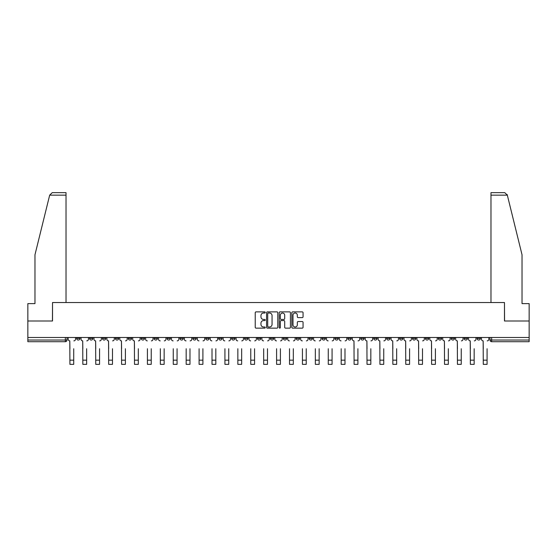 <?xml version="1.0" encoding="UTF-8"?>
<svg xmlns="http://www.w3.org/2000/svg" width="557" height="557" viewBox="0 0 557 557"><rect width="100%" height="100%" fill="white"/><g stroke="black" fill="none" stroke-linecap="round" stroke-linejoin="round"><path stroke-width="0.84" d="M265.25 312.449A0.571 0.571 0 0 0 264.679 311.878L256.046 311.878A0.815 0.815 0 0 0 255.231 312.693L255.231 327.321A0.815 0.815 0 0 0 256.046 328.136L264.679 328.136A0.571 0.571 0 0 0 265.25 327.565A0.571 0.571 0 0 0 264.679 326.994L263.565 326.994A2.604 2.604 0 0 1 260.961 324.397L260.961 323.178A2.604 2.604 0 0 1 263.565 320.574L264.679 320.574A0.571 0.571 0 0 0 265.25 320.003A0.571 0.571 0 0 0 264.679 319.44L263.565 319.44A2.604 2.604 0 0 1 260.961 316.836L260.961 315.617A2.604 2.604 0 0 1 263.565 313.013L264.679 313.013A0.571 0.571 0 0 0 265.25 312.449M425.395 337.479L425.395 338.391L428.709 338.391A1.657 1.657 0 0 1 427.052 340.042A1.657 1.657 0 0 1 425.395 338.391L425.395 337.479M412.479 337.479L412.479 338.391L415.794 338.391A1.657 1.657 0 0 1 414.136 340.042A1.657 1.657 0 0 1 412.479 338.391L412.479 337.479M334.973 337.479L334.973 338.391L338.287 338.391A1.657 1.657 0 0 1 336.63 340.042A1.657 1.657 0 0 1 334.973 338.391L334.973 337.479M322.057 337.479L322.057 338.391L325.365 338.391A1.657 1.657 0 0 1 323.714 340.042A1.657 1.657 0 0 1 322.057 338.391L322.057 337.479M309.135 337.479L309.135 338.391L312.449 338.391A1.657 1.657 0 0 1 310.792 340.042A1.657 1.657 0 0 1 309.135 338.391L309.135 337.479M283.304 337.479L283.304 338.391L286.618 338.391A1.657 1.657 0 0 1 284.961 340.042A1.657 1.657 0 0 1 283.304 338.391L283.304 337.479M257.466 338.391L257.466 337.479L257.466 338.391A1.657 1.657 0 0 0 259.123 340.042A1.657 1.657 0 0 1 257.466 338.391L260.78 338.391A1.657 1.657 0 0 1 259.123 340.042A1.657 1.657 0 0 0 260.78 338.391L260.78 337.479L260.78 338.391M244.551 338.391L244.551 337.479L244.551 338.391A1.657 1.657 0 0 0 246.208 340.042A1.657 1.657 0 0 1 244.551 338.391L247.865 338.391A1.657 1.657 0 0 1 246.208 340.042M231.635 338.391L231.635 337.479L231.635 338.391A1.657 1.657 0 0 0 233.286 340.042A1.657 1.657 0 0 1 231.635 338.391L234.943 338.391A1.657 1.657 0 0 1 233.286 340.042A1.657 1.657 0 0 0 234.943 338.391L234.943 337.479L234.943 338.391M218.713 337.479L218.713 338.391L222.027 338.391A1.657 1.657 0 0 1 220.37 340.042A1.657 1.657 0 0 1 218.713 338.391L218.713 337.479M205.798 337.479L205.798 338.391L209.112 338.391A1.657 1.657 0 0 1 207.455 340.042A1.657 1.657 0 0 1 205.798 338.391L205.798 337.479M192.882 337.479L192.882 338.391L196.189 338.391A1.657 1.657 0 0 1 194.539 340.042A1.657 1.657 0 0 1 192.882 338.391L192.882 337.479M179.96 338.391L179.96 337.479L179.96 338.391A1.657 1.657 0 0 0 181.617 340.042A1.657 1.657 0 0 1 179.96 338.391L183.274 338.391A1.657 1.657 0 0 1 181.617 340.042M154.129 338.391L154.129 337.479L154.129 338.391A1.657 1.657 0 0 0 155.786 340.042A1.657 1.657 0 0 1 154.129 338.391L157.436 338.391A1.657 1.657 0 0 1 155.786 340.042A1.657 1.657 0 0 0 157.436 338.391L157.436 337.479L157.436 338.391M141.206 338.391L141.206 337.479L141.206 338.391A1.657 1.657 0 0 0 142.864 340.042A1.657 1.657 0 0 1 141.206 338.391L144.521 338.391A1.657 1.657 0 0 1 142.864 340.042A1.657 1.657 0 0 0 144.521 338.391L144.521 337.479L144.521 338.391M128.291 338.391L128.291 337.479L128.291 338.391A1.657 1.657 0 0 0 129.948 340.042A1.657 1.657 0 0 1 128.291 338.391L131.605 338.391A1.657 1.657 0 0 1 129.948 340.042A1.657 1.657 0 0 0 131.605 338.391L131.605 337.479L131.605 338.391M115.376 338.391L115.376 337.479L115.376 338.391A1.657 1.657 0 0 0 117.033 340.042A1.657 1.657 0 0 1 115.376 338.391L118.69 338.391A1.657 1.657 0 0 1 117.033 340.042M102.46 338.391L102.46 337.479L102.46 338.391A1.657 1.657 0 0 0 104.11 340.042A1.657 1.657 0 0 1 102.46 338.391L105.767 338.391A1.657 1.657 0 0 1 104.11 340.042A1.657 1.657 0 0 0 105.767 338.391L105.767 337.479L105.767 338.391M89.538 338.391L89.538 337.479L89.538 338.391A1.657 1.657 0 0 0 91.195 340.042A1.657 1.657 0 0 1 89.538 338.391L92.852 338.391A1.657 1.657 0 0 1 91.195 340.042A1.657 1.657 0 0 0 92.852 338.391L92.852 337.479L92.852 338.391M302.256 317.608A0.815 0.815 0 0 0 303.064 316.794L303.064 312.693A0.815 0.815 0 0 0 302.256 311.878L292.662 311.878A0.815 0.815 0 0 0 291.847 312.693L291.847 327.321A0.815 0.815 0 0 0 292.662 328.136L302.256 328.136A0.815 0.815 0 0 0 303.064 327.321L303.064 322.364A0.815 0.815 0 0 0 302.256 321.549L298.148 321.549A0.815 0.815 0 0 0 297.334 322.364L297.334 324.822A2.172 2.172 0 0 1 295.161 326.994A2.172 2.172 0 0 1 292.989 324.822L292.989 315.192A2.172 2.172 0 0 1 295.161 313.013A2.172 2.172 0 0 1 297.334 315.192L297.334 316.794A0.815 0.815 0 0 0 298.148 317.608L302.256 317.608M49.677 195.138L52.233 192.652L66.025 192.652L66.025 195.138L49.677 195.138L34.973 254.758L34.973 303.614L27.85 303.614L27.85 320.999L52.525 320.999L52.525 302.535L504.475 302.535L504.475 320.999L529.15 320.999L529.15 337.479L27.85 337.479L27.85 340.042L67.014 340.042L67.014 337.479L67.014 340.042A1.657 1.657 0 0 1 65.364 341.699L27.85 341.699L27.85 340.042M27.85 320.999L27.85 337.479M277.79 312.693A0.815 0.815 0 0 0 276.975 311.878L267.388 311.878A0.815 0.815 0 0 0 266.573 312.693L266.573 327.321A0.815 0.815 0 0 0 267.388 328.136L276.975 328.136A0.815 0.815 0 0 0 277.79 327.321L277.79 312.693M280.025 311.878L289.612 311.878A0.815 0.815 0 0 1 290.427 312.693L290.427 327.321A0.815 0.815 0 0 1 289.612 328.136L285.511 328.136A0.815 0.815 0 0 1 284.697 327.321L284.697 321.389A0.815 0.815 0 0 0 283.882 320.574L281.16 320.574A0.815 0.815 0 0 0 280.352 321.389L280.352 327.565A0.571 0.571 0 0 1 279.781 328.136A0.571 0.571 0 0 1 279.21 327.565L279.21 312.693A0.815 0.815 0 0 1 280.025 311.878M489.986 337.479L489.986 340.042L529.15 340.042L529.15 341.699L491.636 341.699A1.657 1.657 0 0 1 489.986 340.042A1.657 1.657 0 0 0 491.636 341.699L491.636 337.479M529.15 337.479L529.15 340.042M480.378 337.479L480.378 338.391A1.657 1.657 0 0 1 478.721 340.042A1.657 1.657 0 0 1 477.064 338.391L480.378 338.391M477.064 337.479L477.064 338.391M467.462 337.479L467.462 338.391A1.657 1.657 0 0 1 465.805 340.042A1.657 1.657 0 0 1 464.148 338.391A1.657 1.657 0 0 0 465.805 340.042M464.148 337.479L464.148 338.391L467.462 338.391M454.54 337.479L454.54 338.391A1.657 1.657 0 0 1 452.89 340.042A1.657 1.657 0 0 1 451.233 338.391L454.54 338.391M451.233 337.479L451.233 338.391M441.624 337.479L441.624 338.391A1.657 1.657 0 0 1 439.967 340.042A1.657 1.657 0 0 1 438.31 338.391L441.624 338.391M438.31 337.479L438.31 338.391M428.709 337.479L428.709 338.391M415.794 337.479L415.794 338.391L415.794 337.479M402.871 337.479L402.871 338.391A1.657 1.657 0 0 1 401.214 340.042A1.657 1.657 0 0 1 399.564 338.391L402.871 338.391M399.564 337.479L399.564 338.391M389.956 337.479L389.956 338.391A1.657 1.657 0 0 1 388.299 340.042A1.657 1.657 0 0 1 386.642 338.391L389.956 338.391M386.642 337.479L386.642 338.391M377.04 337.479L377.04 338.391A1.657 1.657 0 0 1 375.383 340.042A1.657 1.657 0 0 1 373.726 338.391L377.04 338.391M373.726 337.479L373.726 338.391M364.118 337.479L364.118 338.391A1.657 1.657 0 0 1 362.461 340.042A1.657 1.657 0 0 1 360.811 338.391L364.118 338.391M360.811 337.479L360.811 338.391M351.202 337.479L351.202 338.391A1.657 1.657 0 0 1 349.545 340.042A1.657 1.657 0 0 1 347.888 338.391L351.202 338.391M347.888 337.479L347.888 338.391M338.287 337.479L338.287 338.391A1.657 1.657 0 0 1 336.63 340.042M325.365 337.479L325.365 338.391M312.449 338.391L312.449 337.479L312.449 338.391A1.657 1.657 0 0 1 310.792 340.042M299.534 337.479L299.534 338.391A1.657 1.657 0 0 1 297.877 340.042A1.657 1.657 0 0 1 296.22 338.391A1.657 1.657 0 0 0 297.877 340.042A1.657 1.657 0 0 0 299.534 338.391L296.22 338.391L296.22 337.479M286.618 338.391L286.618 337.479L286.618 338.391A1.657 1.657 0 0 1 284.961 340.042M273.696 337.479L273.696 338.391A1.657 1.657 0 0 1 272.039 340.042A1.657 1.657 0 0 1 270.382 338.391A1.657 1.657 0 0 0 272.039 340.042M270.382 337.479L270.382 338.391L273.696 338.391M247.865 337.479L247.865 338.391L247.865 337.479M222.027 338.391L222.027 337.479L222.027 338.391A1.657 1.657 0 0 1 220.37 340.042M209.112 338.391L209.112 337.479L209.112 338.391A1.657 1.657 0 0 1 207.455 340.042M196.189 338.391L196.189 337.479L196.189 338.391A1.657 1.657 0 0 1 194.539 340.042M183.274 337.479L183.274 338.391L183.274 337.479M170.358 338.391L170.358 337.479L170.358 338.391A1.657 1.657 0 0 1 168.701 340.042A1.657 1.657 0 0 1 167.044 338.391L170.358 338.391A1.657 1.657 0 0 1 168.701 340.042M167.044 337.479L167.044 338.391M118.69 337.479L118.69 338.391L118.69 337.479M79.936 337.479L79.936 338.391A1.657 1.657 0 0 1 78.279 340.042A1.657 1.657 0 0 1 76.622 338.391A1.657 1.657 0 0 0 78.279 340.042A1.657 1.657 0 0 0 79.936 338.391L79.936 337.479M76.622 337.479L76.622 338.391L79.936 338.391M65.364 337.479L65.364 341.699A1.657 1.657 0 0 0 67.014 340.042M268.279 313.013A0.571 0.571 0 0 0 267.708 313.584L267.708 326.43A0.571 0.571 0 0 0 268.279 326.994L269.456 326.994A2.604 2.604 0 0 0 272.06 324.397L272.06 315.617A2.604 2.604 0 0 0 269.456 313.013L268.279 313.013M284.697 315.234A2.172 2.172 0 0 0 282.524 313.055A2.172 2.172 0 0 0 280.352 315.234L280.352 318.625A0.815 0.815 0 0 0 281.16 319.44L283.882 319.44A0.815 0.815 0 0 0 284.697 318.625L284.697 315.234M68.135 339.22L68.135 337.479L68.135 339.22A1.657 1.657 0 0 0 69.792 340.87L69.917 348.738M69.792 340.87L69.917 364.348L73.726 364.348L73.726 348.738M75.501 339.22L75.501 337.479L75.501 339.22A1.657 1.657 0 0 1 73.851 340.87M81.05 339.22L81.05 337.479L81.05 339.22A1.657 1.657 0 0 0 82.708 340.87L82.833 348.738M82.708 340.87L82.833 364.348L86.641 364.348L86.641 348.738M88.424 339.22L88.424 337.479L88.424 339.22A1.657 1.657 0 0 1 86.767 340.87M93.973 339.22L93.973 337.479L93.973 339.22A1.657 1.657 0 0 0 95.623 340.87L95.748 348.738M95.623 340.87L95.748 364.348L99.557 364.348L99.557 348.738M101.339 339.22L101.339 337.479L101.339 339.22A1.657 1.657 0 0 1 99.682 340.87M66.025 302.535L66.025 195.138M52.442 320.999L52.525 302.535M529.15 320.999L529.15 303.614L522.027 303.614L522.027 254.758L507.176 194.539L507.323 195.138L504.767 192.652L490.975 192.652L500.91 192.652L490.975 192.652L490.975 302.535M504.558 320.999L504.475 302.535M86.641 364.348L82.833 364.348M99.557 364.348L95.748 364.348M106.888 339.22L106.888 337.479L106.888 339.22A1.657 1.657 0 0 0 108.545 340.87L108.671 348.738M108.545 340.87L108.671 364.348L112.479 364.348L112.479 348.738M114.255 339.22L114.255 337.479L114.255 339.22A1.657 1.657 0 0 1 112.598 340.87M119.804 339.22L119.804 337.479L119.804 339.22A1.657 1.657 0 0 0 121.461 340.87L121.586 348.738M121.461 340.87L121.586 364.348L125.395 364.348L125.395 348.738M127.177 339.22L127.177 337.479L127.177 339.22A1.657 1.657 0 0 1 125.52 340.87M132.719 339.22L132.719 337.479L132.719 339.22A1.657 1.657 0 0 0 134.376 340.87L134.502 348.738M134.376 340.87L134.502 364.348L138.31 364.348L138.31 348.738M140.092 339.22L140.092 337.479L140.092 339.22A1.657 1.657 0 0 1 138.435 340.87M112.479 364.348L108.671 364.348M125.395 364.348L121.586 364.348M138.31 364.348L134.502 364.348M147.417 364.348L151.232 364.348L147.417 364.348L147.417 348.738M147.299 340.87L147.299 340.87A1.657 1.657 0 0 1 145.642 339.22L145.642 337.479L145.642 339.22M151.232 348.738L151.232 364.348M151.351 340.87A1.657 1.657 0 0 0 153.008 339.22L153.008 337.479L153.008 339.22M160.339 364.348L164.148 364.348L160.339 364.348L160.339 348.738M160.214 340.87L160.214 340.87A1.657 1.657 0 0 1 158.557 339.22L158.557 337.479L158.557 339.22M164.148 348.738L164.148 364.348M164.273 340.87A1.657 1.657 0 0 0 165.93 339.22L165.93 337.479L165.93 339.22M173.255 364.348L177.063 364.348L173.255 364.348L173.255 348.738M173.13 340.87L173.13 340.87A1.657 1.657 0 0 1 171.472 339.22L171.472 337.479L171.472 339.22M177.063 348.738L177.063 364.348M177.189 340.87A1.657 1.657 0 0 0 178.846 339.22L178.846 337.479L178.846 339.22M186.17 364.348L189.979 364.348L186.17 364.348L186.17 348.738M186.052 340.87L186.052 340.87A1.657 1.657 0 0 1 184.395 339.22L184.395 337.479L184.395 339.22M189.979 348.738L189.979 364.348M190.104 340.87A1.657 1.657 0 0 0 191.761 339.22L191.761 337.479L191.761 339.22M199.093 364.348L202.901 364.348L199.093 364.348L199.093 348.738M198.967 340.87L198.967 340.87A1.657 1.657 0 0 1 197.31 339.22L197.31 337.479L197.31 339.22M202.901 348.738L202.901 364.348M203.027 340.87A1.657 1.657 0 0 0 204.677 339.22L204.677 337.479L204.677 339.22M212.008 364.348L215.817 364.348L212.008 364.348L212.008 348.738M211.883 340.87L211.883 340.87A1.657 1.657 0 0 1 210.226 339.22L210.226 337.479L210.226 339.22M215.817 348.738L215.817 364.348M215.942 340.87A1.657 1.657 0 0 0 217.599 339.22L217.599 337.479L217.599 339.22M224.924 364.348L228.732 364.348L224.924 364.348L224.924 348.738M224.798 340.87L224.798 340.87A1.657 1.657 0 0 1 223.148 339.22L223.148 337.479L223.148 339.22M228.732 348.738L228.732 364.348M228.857 340.87A1.657 1.657 0 0 0 230.514 339.22L230.514 337.479L230.514 339.22M237.846 364.348L241.654 364.348L237.846 364.348L237.846 348.738M237.721 340.87L237.721 340.87A1.657 1.657 0 0 1 236.064 339.22L236.064 337.479L236.064 339.22M241.654 348.738L241.654 364.348M241.773 340.87A1.657 1.657 0 0 0 243.43 339.22L243.43 337.479L243.43 339.22M250.761 364.348L254.57 364.348L250.761 364.348L250.761 348.738M250.636 340.87L250.636 340.87A1.657 1.657 0 0 1 248.979 339.22L248.979 337.479L248.979 339.22M254.57 348.738L254.57 364.348M254.695 340.87A1.657 1.657 0 0 0 256.352 339.22L256.352 337.479L256.352 339.22M263.677 364.348L267.485 364.348L263.677 364.348L263.677 348.738M263.552 340.87L263.552 340.87A1.657 1.657 0 0 1 261.894 339.22L261.894 337.479L261.894 339.22M267.485 348.738L267.485 364.348M267.611 340.87A1.657 1.657 0 0 0 269.268 339.22L269.268 337.479L269.268 339.22M276.592 364.348L280.408 364.348L276.592 364.348L276.592 348.738M276.474 340.87L276.474 340.87A1.657 1.657 0 0 1 274.817 339.22L274.817 337.479L274.817 339.22M280.408 348.738L280.408 364.348M280.526 340.87A1.657 1.657 0 0 0 282.183 339.22L282.183 337.479L282.183 339.22M289.515 364.348L293.323 364.348L289.515 364.348L289.515 348.738M289.389 340.87L289.389 340.87A1.657 1.657 0 0 1 287.732 339.22L287.732 337.479L287.732 339.22M293.323 348.738L293.323 364.348M293.448 340.87A1.657 1.657 0 0 0 295.106 339.22L295.106 337.479L295.106 339.22M302.43 364.348L306.239 364.348L302.43 364.348L302.43 348.738M302.305 340.87L302.305 340.87A1.657 1.657 0 0 1 300.648 339.22L300.648 337.479L300.648 339.22M306.239 348.738L306.239 364.348M306.364 340.87A1.657 1.657 0 0 0 308.021 339.22L308.021 337.479L308.021 339.22M315.346 364.348L319.154 364.348L315.346 364.348L315.346 348.738M315.227 340.87L315.227 340.87A1.657 1.657 0 0 1 313.57 339.22L313.57 337.479L313.57 339.22M319.154 348.738L319.154 364.348M319.279 340.87A1.657 1.657 0 0 0 320.936 339.22L320.936 337.479L320.936 339.22M328.268 364.348L332.076 364.348L328.268 364.348L328.268 348.738M328.143 340.87L328.143 340.87A1.657 1.657 0 0 1 326.486 339.22L326.486 337.479L326.486 339.22M332.076 348.738L332.076 364.348M332.202 340.87A1.657 1.657 0 0 0 333.852 339.22L333.852 337.479L333.852 339.22M341.183 364.348L344.992 364.348L341.183 364.348L341.183 348.738M341.058 340.87L341.058 340.87A1.657 1.657 0 0 1 339.401 339.22L339.401 337.479L339.401 339.22M344.992 348.738L344.992 364.348M345.117 340.87A1.657 1.657 0 0 0 346.774 339.22L346.774 337.479L346.774 339.22M352.323 339.22L352.323 337.479L352.323 339.22A1.657 1.657 0 0 0 353.974 340.87L354.099 348.738M353.974 340.87L354.099 364.348L357.907 364.348L357.907 348.738M359.69 339.22L359.69 337.479L359.69 339.22A1.657 1.657 0 0 1 358.033 340.87M365.239 339.22L365.239 337.479L365.239 339.22A1.657 1.657 0 0 0 366.896 340.87L367.021 348.738M366.896 340.87L367.021 364.348L370.83 364.348L370.83 348.738M372.605 339.22L372.605 337.479L372.605 339.22A1.657 1.657 0 0 1 370.948 340.87M378.154 339.22L378.154 337.479L378.154 339.22A1.657 1.657 0 0 0 379.811 340.87L379.937 348.738M379.811 340.87L379.937 364.348L383.745 364.348L383.745 348.738M385.528 339.22L385.528 337.479L385.528 339.22A1.657 1.657 0 0 1 383.87 340.87M391.07 339.22L391.07 337.479L391.07 339.22A1.657 1.657 0 0 0 392.727 340.87L392.852 348.738M392.727 340.87L392.852 364.348L396.661 364.348L396.661 348.738M398.443 339.22L398.443 337.479L398.443 339.22A1.657 1.657 0 0 1 396.786 340.87M357.907 364.348L354.099 364.348M370.83 364.348L367.021 364.348M383.745 364.348L379.937 364.348M396.661 364.348L392.852 364.348M403.992 339.22L403.992 337.479L403.992 339.22A1.657 1.657 0 0 0 405.649 340.87L405.768 348.738M405.649 340.87L405.768 364.348L409.583 364.348L409.583 348.738M411.358 339.22L411.358 337.479L411.358 339.22A1.657 1.657 0 0 1 409.701 340.87M409.583 364.348L405.768 364.348M416.908 339.22L416.908 337.479L416.908 339.22A1.657 1.657 0 0 0 418.565 340.87L418.69 348.738M418.565 340.87L418.69 364.348L422.498 364.348L422.498 348.738M424.281 339.22L424.281 337.479L424.281 339.22A1.657 1.657 0 0 1 422.624 340.87M422.498 364.348L418.69 364.348M429.823 339.22L429.823 337.479L429.823 339.22A1.657 1.657 0 0 0 431.48 340.87L431.605 348.738M431.48 340.87L431.605 364.348L435.414 364.348L435.414 348.738M437.196 339.22L437.196 337.479L437.196 339.22A1.657 1.657 0 0 1 435.539 340.87M435.414 364.348L431.605 364.348M442.745 339.22L442.745 337.479L442.745 339.22A1.657 1.657 0 0 0 444.402 340.87L444.521 348.738M444.402 340.87L444.521 364.348L448.329 364.348L448.329 348.738M450.112 339.22L450.112 337.479L450.112 339.22A1.657 1.657 0 0 1 448.455 340.87M448.329 364.348L444.521 364.348M455.661 339.22L455.661 337.479L455.661 339.22A1.657 1.657 0 0 0 457.318 340.87L457.443 348.738M457.318 340.87L457.443 364.348L461.252 364.348L461.252 348.738M463.027 339.22L463.027 337.479L463.027 339.22A1.657 1.657 0 0 1 461.377 340.87M461.252 364.348L457.443 364.348M468.576 339.22L468.576 337.479L468.576 339.22A1.657 1.657 0 0 0 470.233 340.87L470.359 348.738M470.233 340.87L470.359 364.348L474.167 364.348L474.167 348.738M475.95 339.22L475.95 337.479L475.95 339.22A1.657 1.657 0 0 1 474.292 340.87M474.167 364.348L470.359 364.348M481.499 339.22L481.499 337.479L481.499 339.22A1.657 1.657 0 0 0 483.149 340.87L483.274 348.738M483.149 340.87L483.274 364.348L487.083 364.348L487.083 348.738M488.865 339.22L488.865 337.479L488.865 339.22A1.657 1.657 0 0 1 487.208 340.87M487.083 364.348L483.274 364.348M73.726 360.163L69.917 360.163M507.323 195.138L490.975 195.138M86.641 360.163L82.833 360.163M99.557 360.163L95.748 360.163M112.479 360.163L108.671 360.163M125.395 360.163L121.586 360.163M138.31 360.163L134.502 360.163M151.232 360.163L147.417 360.163M164.148 360.163L160.339 360.163M177.063 360.163L173.255 360.163M189.979 360.163L186.17 360.163M202.901 360.163L199.093 360.163M215.817 360.163L212.008 360.163M228.732 360.163L224.924 360.163M241.654 360.163L237.846 360.163M254.57 360.163L250.761 360.163M267.485 360.163L263.677 360.163M280.408 360.163L276.592 360.163M293.323 360.163L289.515 360.163M306.239 360.163L302.43 360.163M319.154 360.163L315.346 360.163M332.076 360.163L328.268 360.163M344.992 360.163L341.183 360.163M357.907 360.163L354.099 360.163M370.83 360.163L367.021 360.163M383.745 360.163L379.937 360.163M396.661 360.163L392.852 360.163M409.583 360.163L405.768 360.163M422.498 360.163L418.69 360.163M435.414 360.163L431.605 360.163M448.329 360.163L444.521 360.163M461.252 360.163L457.443 360.163M474.167 360.163L470.359 360.163M487.083 360.163L483.274 360.163"/></g></svg>
